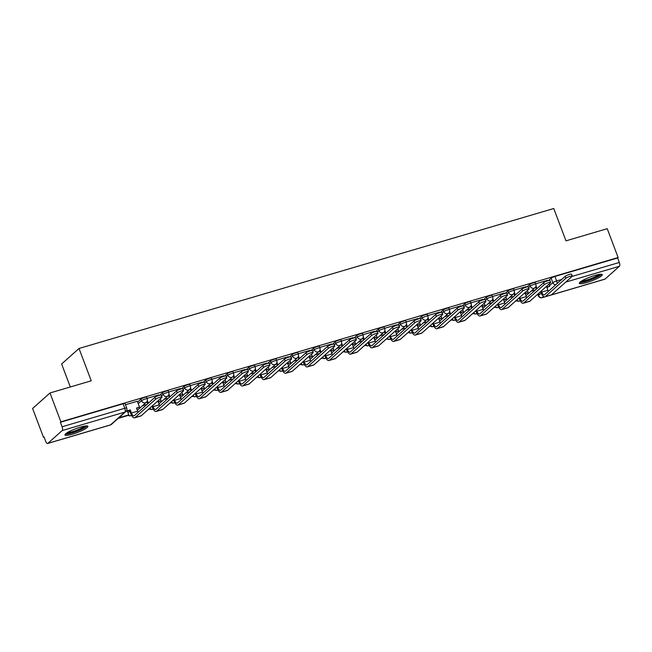 <?xml version="1.0" encoding="UTF-8"?>
<svg xmlns="http://www.w3.org/2000/svg" width="652" height="652" viewBox="0 0 652 652"><rect width="100%" height="100%" fill="white"/><g stroke="black" fill="none" stroke-linecap="round" stroke-linejoin="round"><path stroke-width="0.98" d="M146.602 397.215A3.146 0.53 159.3 0 0 144.679 397.418A3.146 0.53 159.3 0 0 140.897 399.138L141.492 400.735A3.146 0.53 -20.7 0 1 145.282 399.016A3.146 0.53 -20.7 0 1 147.205 398.812L146.602 397.215M168.192 390.85A3.146 0.53 159.3 0 0 166.268 391.053A3.146 0.53 159.3 0 0 162.487 392.773L163.09 394.37A3.146 0.53 -20.7 0 1 166.871 392.651A3.146 0.53 -20.7 0 1 168.795 392.439L168.192 390.85M189.789 384.484A3.146 0.53 159.3 0 0 187.857 384.688A3.146 0.53 159.3 0 0 184.076 386.408L184.679 388.005A3.146 0.53 -20.7 0 1 188.461 386.286A3.146 0.53 -20.7 0 1 190.392 386.074L189.789 384.484M211.378 378.119A3.146 0.53 159.3 0 0 209.455 378.323A3.146 0.53 159.3 0 0 205.665 380.043L206.268 381.64A3.146 0.53 -20.7 0 1 210.05 379.92A3.146 0.53 -20.7 0 1 211.982 379.708L211.378 378.119M232.968 371.746A3.146 0.53 159.3 0 0 231.044 371.958A3.146 0.53 159.3 0 0 227.263 373.677L227.866 375.275A3.146 0.53 -20.7 0 1 231.647 373.555A3.146 0.53 -20.7 0 1 233.571 373.343L232.968 371.746M254.565 365.381A3.146 0.53 159.3 0 0 252.634 365.593A3.146 0.53 159.3 0 0 248.852 367.312L249.455 368.91A3.146 0.53 -20.7 0 1 253.237 367.182A3.146 0.53 -20.7 0 1 255.168 366.978L254.565 365.381M276.155 359.016A3.146 0.53 159.3 0 0 274.223 359.228A3.146 0.53 159.3 0 0 270.441 360.947L271.045 362.536A3.146 0.53 -20.7 0 1 274.826 360.817A3.146 0.53 -20.7 0 1 276.758 360.613L276.155 359.016M297.744 352.65A3.146 0.53 159.3 0 0 295.821 352.862A3.146 0.53 159.3 0 0 292.039 354.582L292.642 356.171A3.146 0.53 -20.7 0 1 296.424 354.452A3.146 0.53 -20.7 0 1 298.347 354.248L297.744 352.65M319.341 346.285A3.146 0.53 159.3 0 0 317.41 346.489A3.146 0.53 159.3 0 0 313.628 348.217L314.231 349.806A3.146 0.53 -20.7 0 1 318.013 348.087A3.146 0.53 -20.7 0 1 319.945 347.883L319.341 346.285M340.931 339.92A3.146 0.53 159.3 0 0 338.999 340.124A3.146 0.53 159.3 0 0 335.218 341.844L335.821 343.441A3.146 0.53 -20.7 0 1 339.602 341.721A3.146 0.53 -20.7 0 1 341.534 341.518L340.931 339.92M362.52 333.555A3.146 0.53 159.3 0 0 360.597 333.759A3.146 0.53 159.3 0 0 356.815 335.478L357.418 337.076A3.146 0.53 -20.7 0 1 361.2 335.356A3.146 0.53 -20.7 0 1 363.123 335.144L362.52 333.555M384.118 327.19A3.146 0.53 159.3 0 0 382.186 327.394A3.146 0.53 159.3 0 0 378.404 329.113L379.008 330.711A3.146 0.53 -20.7 0 1 382.789 328.991A3.146 0.53 -20.7 0 1 384.713 328.779L384.118 327.19M405.707 320.825A3.146 0.53 159.3 0 0 403.775 321.028A3.146 0.53 159.3 0 0 399.994 322.748L400.597 324.346A3.146 0.53 -20.7 0 1 404.379 322.626A3.146 0.53 -20.7 0 1 406.31 322.414L405.707 320.825M427.296 314.451A3.146 0.53 159.3 0 0 425.373 314.663A3.146 0.53 159.3 0 0 421.591 316.383L422.186 317.98A3.146 0.53 -20.7 0 1 425.976 316.261A3.146 0.53 -20.7 0 1 427.899 316.049L427.296 314.451M448.886 308.086A3.146 0.53 159.3 0 0 446.962 308.298A3.146 0.53 159.3 0 0 443.181 310.018L443.784 311.615A3.146 0.53 -20.7 0 1 447.565 309.887A3.146 0.53 -20.7 0 1 449.489 309.684L448.886 308.086M470.483 301.721A3.146 0.53 159.3 0 0 468.552 301.933A3.146 0.53 159.3 0 0 464.77 303.653L465.373 305.242A3.146 0.53 -20.7 0 1 469.155 303.522A3.146 0.53 -20.7 0 1 471.086 303.319L470.483 301.721M492.073 295.356A3.146 0.53 159.3 0 0 490.149 295.568A3.146 0.53 159.3 0 0 486.359 297.288L486.962 298.877A3.146 0.53 -20.7 0 1 490.744 297.157A3.146 0.53 -20.7 0 1 492.676 296.953L492.073 295.356M513.662 288.991A3.146 0.53 159.3 0 0 511.738 289.195A3.146 0.53 159.3 0 0 507.957 290.922L508.56 292.512A3.146 0.53 -20.7 0 1 512.342 290.792A3.146 0.53 -20.7 0 1 514.265 290.588L513.662 288.991M535.259 282.626A3.146 0.53 159.3 0 0 533.328 282.829A3.146 0.53 159.3 0 0 529.546 284.549L530.149 286.147A3.146 0.53 -20.7 0 1 533.931 284.427A3.146 0.53 -20.7 0 1 535.862 284.223L535.259 282.626M586.816 282.536A12.266 2.078 159.3 0 0 602.244 274.671A12.266 2.078 159.3 0 0 594.73 275.478A12.266 2.078 159.3 0 0 579.302 283.343A12.266 2.078 159.3 0 0 586.816 282.536M72.486 434.175A12.266 2.078 159.3 0 0 87.914 426.31A12.266 2.078 159.3 0 0 80.4 427.117A12.266 2.078 159.3 0 0 64.972 434.982A12.266 2.078 159.3 0 0 72.486 434.175M49.992 392.969L91.239 380.809L79.022 348.478L553.76 208.51L565.977 240.841L607.224 228.681L618.129 257.524L60.889 421.82L49.992 392.969L32.6 408.486L43.505 437.337L44.108 437.158M70.31 386.978L61.63 363.995L79.022 348.478M43.505 437.337L44.01 436.881L45.705 441.38A3.146 1.247 -106.4 0 0 47.612 443.49A3.146 1.247 -106.4 0 0 47.816 443.376L62.168 430.573A3.146 1.247 -106.4 0 0 62.087 426.767L124.785 408.282A3.146 0.53 -20.7 0 1 126.708 408.07L125.013 403.58A3.146 0.53 -20.7 0 0 123.081 403.784L124.785 408.282A3.146 1.247 -106.4 0 1 124.866 412.088L62.168 430.573M60.889 421.82L60.383 422.276L62.087 426.767M548.373 280.653L551.136 278.184L552.839 282.683A3.146 0.53 -20.7 0 1 556.621 280.963L561.69 279.463M618.129 257.524L617.623 257.98L619.318 262.471A3.146 1.247 73.6 0 1 619.4 266.277L605.048 279.08A3.146 1.247 73.6 0 1 604.844 279.195L542.146 297.687A3.146 1.247 73.6 0 0 542.35 297.565L544.534 296.921M525.968 286.676L514.102 290.14M504.371 293.041L492.504 296.505M482.977 299.92L482.839 299.349L470.915 302.87M461.192 305.772L449.326 309.235M439.595 312.137L427.728 315.601M418.005 318.502L406.139 321.966M396.416 324.867L384.55 328.331M375.022 331.754L374.884 331.183L362.952 334.696M353.229 337.597L341.363 341.069M331.64 343.971L319.773 347.435M310.05 350.336L298.176 353.8M288.453 356.701L276.587 360.165M266.864 363.066L254.997 366.53M245.274 369.431L233.408 372.895M223.677 375.796L211.81 379.26M202.087 382.162L190.221 385.625M180.694 389.048L180.555 388.478L168.632 391.991M158.909 394.892L147.034 398.364M137.311 401.265L125.445 404.729M137.613 402.064L140.897 399.138M159.724 395.242L162.487 392.773M181.313 388.877L184.076 386.408M202.902 382.512L205.665 380.043M224.5 376.147L227.263 373.677M246.089 369.774L248.852 367.312M267.679 363.408L270.441 360.947M289.276 357.043L292.039 354.582M310.865 350.678L313.628 348.217M332.455 344.313L335.218 341.844M354.044 337.948L356.815 335.478M375.642 331.583L378.404 329.113M397.231 325.218L399.994 322.748M418.82 318.852L421.591 316.383M440.418 312.479L443.181 310.018M462.007 306.114L464.77 303.653M483.597 299.749L486.359 297.288M505.194 293.384L507.957 290.922M526.783 287.019L529.546 284.549M547.558 280.303L535.691 283.775M535.585 289.863L531.078 291.191M60.383 422.276L123.081 403.784M617.623 257.98L554.917 276.464A3.146 0.53 159.3 0 0 551.136 278.184M513.988 296.228L509.481 297.556M492.399 302.593L487.892 303.922M470.809 308.958L466.302 310.287M449.22 315.323L444.705 316.652M427.622 321.689L423.115 323.017M406.033 328.054L401.526 329.382M384.444 334.419L379.937 335.747M362.846 340.792L358.339 342.121M341.257 347.157L336.75 348.486M319.667 353.523L315.16 354.851M298.07 359.888L293.563 361.216M276.481 366.253L271.974 367.581M254.891 372.618L250.384 373.946M233.294 378.983L228.787 380.312M211.704 385.348L207.197 386.677M190.115 391.713L185.608 393.042M168.526 398.087L164.019 399.415M146.928 404.452L142.421 405.78M541.29 291.004L541.698 292.072A4.246 1.687 -106.4 0 0 544.265 294.924A4.246 1.687 -106.4 0 0 544.542 294.761L565.154 276.375A3.537 0.603 -20.7 0 1 568.74 274.647A3.537 0.603 -20.7 0 1 571.576 274.207L572.293 276.089A3.537 0.603 159.3 0 0 569.457 276.538A3.537 0.603 159.3 0 0 565.863 278.257L545.259 296.652A6.292 2.502 73.6 0 1 544.844 296.88A6.292 2.502 73.6 0 1 541.038 292.658L540.638 291.591M544.844 296.88L551.07 295.046A6.292 2.502 73.6 0 0 551.486 294.81L572.097 276.424A3.537 0.603 159.3 0 0 572.293 276.089M536.001 285.951L537.003 288.6M549 284.125L549.791 286.22L546.751 287.116L547.924 290.238A4.246 1.687 -106.4 0 0 548.413 291.314M547.55 280.278L547.753 280.825M536.906 294.916L539 293.905L537.566 294.329M538.764 293.27L539 293.905M546.881 287.475L549.791 286.22M536.343 289.186L535.536 287.067M600.28 274.28A10.611 1.801 -20.7 0 1 596.71 276.986A10.611 1.801 -20.7 0 1 586.881 280.906A10.611 1.801 -20.7 0 1 580.516 281.745M581.755 280.922A9.829 1.663 159.3 0 0 595.969 276.326A9.829 1.663 159.3 0 0 598.805 274.484M579.636 282.528A12.184 2.062 159.3 0 0 597.656 276.855A12.184 2.062 159.3 0 0 601.462 274.28M85.95 425.927A10.611 1.801 -20.7 0 1 82.388 428.625A10.611 1.801 -20.7 0 1 72.551 432.553A10.611 1.801 -20.7 0 1 66.194 433.393M67.425 432.569A9.829 1.663 159.3 0 0 81.639 427.965A9.829 1.663 159.3 0 0 84.475 426.123M65.306 434.167A12.184 2.062 159.3 0 0 83.334 428.503A12.184 2.062 159.3 0 0 87.132 425.919M519.701 297.369L520.109 298.437A4.246 1.687 -106.4 0 0 522.676 301.289A4.246 1.687 -106.4 0 0 522.953 301.126L543.564 282.74A3.537 0.603 -20.7 0 1 547.15 281.02A3.537 0.603 -20.7 0 1 549.986 280.572L550.696 282.455A3.537 0.603 159.3 0 0 547.859 282.903A3.537 0.603 159.3 0 0 544.273 284.622L523.662 303.017A6.292 2.502 73.6 0 1 523.254 303.245A6.292 2.502 73.6 0 1 519.448 299.023L519.041 297.956M523.254 303.245L529.481 301.411A6.292 2.502 73.6 0 0 529.897 301.175L550.5 282.789A3.537 0.603 159.3 0 0 550.696 282.455M514.412 292.316L515.406 294.965M527.411 290.499L528.202 292.585L525.153 293.481L526.335 296.603A4.246 1.687 -106.4 0 0 526.816 297.679M525.952 286.644L526.164 287.19M515.316 301.281L516.751 300.865L517.411 300.27L515.976 300.694M517.166 299.635L517.411 300.27M525.292 293.84L528.202 292.585M514.746 295.552L513.947 293.433M498.112 303.734L498.511 304.802A4.246 1.687 -106.4 0 0 501.086 307.654A4.246 1.687 -106.4 0 0 501.364 307.5L521.967 289.105A3.537 0.603 -20.7 0 1 525.561 287.385A3.537 0.603 -20.7 0 1 528.397 286.937L529.106 288.82A3.537 0.603 159.3 0 0 526.27 289.268A3.537 0.603 159.3 0 0 522.684 290.996L502.073 309.382A6.292 2.502 73.6 0 1 501.657 309.618A6.292 2.502 73.6 0 1 497.851 305.389L497.452 304.329M501.657 309.618L507.892 307.777A6.292 2.502 73.6 0 0 508.299 307.54L528.911 289.154A3.537 0.603 159.3 0 0 529.106 288.82M492.814 298.681L493.817 301.33M505.822 296.864L506.612 298.95L503.564 299.847L504.738 302.968A4.246 1.687 -106.4 0 0 505.227 304.044M504.363 293.009L504.566 293.555M493.727 307.654L495.161 307.231L495.822 306.636L494.387 307.059M495.577 306L495.822 306.636M503.694 300.205L506.612 298.95M493.156 301.917L492.358 299.798M476.522 310.107L476.922 311.167A4.246 1.687 -106.4 0 0 479.489 314.019A4.246 1.687 -106.4 0 0 479.766 313.865L500.377 295.47A3.537 0.603 -20.7 0 1 503.963 293.75A3.537 0.603 -20.7 0 1 506.8 293.302L507.517 295.193A3.537 0.603 159.3 0 0 504.681 295.633A3.537 0.603 159.3 0 0 501.095 297.361L480.483 315.747A6.292 2.502 73.6 0 1 480.068 315.984A6.292 2.502 73.6 0 1 476.262 311.754L475.862 310.694M480.068 315.984L486.294 314.142A6.292 2.502 73.6 0 0 486.71 313.914L507.321 295.519A3.537 0.603 159.3 0 0 507.517 295.193M471.225 305.054L472.227 307.695M484.224 303.229L485.015 305.315L481.975 306.212L483.148 309.333A4.246 1.687 -106.4 0 0 483.637 310.409M472.129 314.019L473.572 313.596L474.224 313.009L472.79 313.433M473.988 312.365L474.224 313.009M482.105 306.57L485.015 305.315M471.567 308.282L470.768 306.163M454.925 316.473L455.332 317.532A4.246 1.687 -106.4 0 0 457.9 320.385A4.246 1.687 -106.4 0 0 458.177 320.23L478.788 301.843A3.537 0.603 -20.7 0 1 482.374 300.116A3.537 0.603 -20.7 0 1 485.21 299.667L485.919 301.558A3.537 0.603 159.3 0 0 483.091 301.998A3.537 0.603 159.3 0 0 479.497 303.726L458.886 322.112A6.292 2.502 73.6 0 1 458.478 322.349A6.292 2.502 73.6 0 1 454.672 318.119L454.265 317.059M458.478 322.349L464.705 320.507A6.292 2.502 73.6 0 0 465.12 320.279L485.724 301.884A3.537 0.603 159.3 0 0 485.919 301.558M449.636 311.42L450.63 314.06M462.635 309.594L463.425 311.68L460.377 312.585L461.559 315.698A4.246 1.687 -106.4 0 0 462.04 316.774M461.176 305.739L461.388 306.285M450.54 320.385L451.975 319.961L452.635 319.374L451.2 319.798M452.39 318.73L452.635 319.374M460.516 312.936L463.425 311.68M449.97 314.647L449.171 312.528M433.336 322.838L433.735 323.897A4.246 1.687 -106.4 0 0 436.31 326.75A4.246 1.687 -106.4 0 0 436.587 326.595L457.199 308.209A3.537 0.603 -20.7 0 1 460.785 306.481A3.537 0.603 -20.7 0 1 463.621 306.041L464.33 307.923A3.537 0.603 159.3 0 0 461.494 308.363A3.537 0.603 159.3 0 0 457.908 310.091L437.296 328.478A6.292 2.502 73.6 0 1 436.889 328.714A6.292 2.502 73.6 0 1 433.075 324.492L432.675 323.425M436.889 328.714L443.115 326.88A6.292 2.502 73.6 0 0 443.523 326.644L464.134 308.257A3.537 0.603 159.3 0 0 464.33 307.923M428.038 317.785L429.04 320.425M441.045 315.959L441.836 318.054L438.788 318.95L439.97 322.064A4.246 1.687 -106.4 0 0 440.45 323.147M439.587 312.104L439.79 312.658M428.951 326.75L431.045 325.739L429.611 326.163M430.801 325.095L431.045 325.739M438.918 319.301L441.836 318.054M428.38 321.012L427.582 318.893M411.746 329.203L412.145 330.271A4.246 1.687 -106.4 0 0 414.713 333.115A4.246 1.687 -106.4 0 0 414.99 332.96L435.601 314.574A3.537 0.603 -20.7 0 1 439.195 312.846A3.537 0.603 -20.7 0 1 442.023 312.406L442.741 314.288A3.537 0.603 159.3 0 0 439.904 314.729A3.537 0.603 159.3 0 0 436.318 316.456L415.707 334.843A6.292 2.502 73.6 0 1 415.291 335.079A6.292 2.502 73.6 0 1 411.485 330.857L411.086 329.79M415.291 335.079L421.518 333.245A6.292 2.502 73.6 0 0 421.934 333.009L442.545 314.623A3.537 0.603 159.3 0 0 442.741 314.288M406.449 324.15L407.451 326.791M419.448 322.324L420.238 324.419L417.198 325.315L418.372 328.429A4.246 1.687 -106.4 0 0 418.861 329.513M417.997 318.469L418.201 319.024M407.361 333.115L409.456 332.104L408.013 332.528M409.212 331.46L409.456 332.104M417.329 325.666L420.238 324.419M406.791 327.377L405.992 325.267M390.149 335.568L390.556 336.636A4.246 1.687 -106.4 0 0 393.123 339.48A4.246 1.687 -106.4 0 0 393.4 339.325L414.012 320.939A3.537 0.603 -20.7 0 1 417.598 319.211A3.537 0.603 -20.7 0 1 420.434 318.771L421.151 320.654A3.537 0.603 159.3 0 0 418.315 321.094A3.537 0.603 159.3 0 0 414.721 322.822L394.118 341.208A6.292 2.502 73.6 0 1 393.702 341.444A6.292 2.502 73.6 0 1 389.896 337.223L389.488 336.155M393.702 341.444L399.929 339.61A6.292 2.502 73.6 0 0 400.344 339.374L420.956 320.988A3.537 0.603 159.3 0 0 421.151 320.654M384.859 330.515L385.854 333.156M397.859 328.69L398.649 330.784L395.601 331.681L396.783 334.794A4.246 1.687 -106.4 0 0 397.272 335.878M396.4 324.835L396.612 325.389M385.764 339.48L387.858 338.469L386.424 338.893M387.614 337.826L387.858 338.469M395.74 332.031L398.649 330.784M385.202 333.751L384.395 331.632M368.559 341.933L368.959 343.001A4.246 1.687 -106.4 0 0 371.534 345.853A4.246 1.687 -106.4 0 0 371.811 345.69L392.422 327.304A3.537 0.603 -20.7 0 1 396.008 325.576A3.537 0.603 -20.7 0 1 398.845 325.136L399.554 327.019A3.537 0.603 159.3 0 0 396.718 327.467A3.537 0.603 159.3 0 0 393.132 329.187L372.52 347.573A6.292 2.502 73.6 0 1 372.113 347.809A6.292 2.502 73.6 0 1 368.307 343.588L367.899 342.52M372.113 347.809L378.339 345.976A6.292 2.502 73.6 0 0 378.747 345.739L399.358 327.353A3.537 0.603 159.3 0 0 399.554 327.019M363.262 336.88L364.264 339.529M376.269 335.055L377.06 337.149L374.012 338.046L375.193 341.159A4.246 1.687 -106.4 0 0 375.674 342.243M364.175 345.845L366.269 344.835L364.835 345.258M366.025 344.191L366.269 344.835M374.15 338.396L377.06 337.149M363.604 340.116L362.805 337.997M346.97 348.298L347.369 349.366A4.246 1.687 -106.4 0 0 349.937 352.219A4.246 1.687 -106.4 0 0 350.222 352.056L370.825 333.669A3.537 0.603 -20.7 0 1 374.419 331.941A3.537 0.603 -20.7 0 1 377.255 331.501L377.964 333.384A3.537 0.603 159.3 0 0 375.128 333.832A3.537 0.603 159.3 0 0 371.542 335.552L350.931 353.946A6.292 2.502 73.6 0 1 350.515 354.175A6.292 2.502 73.6 0 1 346.709 349.953L346.31 348.885M350.515 354.175L356.75 352.341A6.292 2.502 73.6 0 0 357.157 352.104L377.769 333.718A3.537 0.603 159.3 0 0 377.964 333.384M341.672 343.245L342.675 345.894M354.672 341.42L355.462 343.514L352.422 344.411L353.596 347.532A4.246 1.687 -106.4 0 0 354.085 348.608M353.221 337.573L353.425 338.119M342.585 352.21L344.68 351.2L343.237 351.624M344.435 350.564L344.68 351.2M352.553 344.769L355.462 343.514M342.015 346.481L341.216 344.362M325.372 354.664L325.78 355.731A4.246 1.687 -106.4 0 0 328.347 358.584A4.246 1.687 -106.4 0 0 328.624 358.421L349.236 340.034A3.537 0.603 -20.7 0 1 352.822 338.315A3.537 0.603 -20.7 0 1 355.658 337.866L356.375 339.749A3.537 0.603 159.3 0 0 353.539 340.197A3.537 0.603 159.3 0 0 349.945 341.917L329.341 360.311A6.292 2.502 73.6 0 1 328.926 360.54A6.292 2.502 73.6 0 1 325.12 356.318L324.72 355.25M328.926 360.54L335.152 358.706A6.292 2.502 73.6 0 0 335.568 358.47L356.179 340.083A3.537 0.603 159.3 0 0 356.375 339.749M320.083 349.611L321.077 352.259M333.082 347.785L333.873 349.88L330.825 350.776L332.007 353.897A4.246 1.687 -106.4 0 0 332.496 354.973M331.632 343.938L331.835 344.484M320.988 358.576L322.422 358.16L323.082 357.565L321.648 357.989M322.846 356.929L323.082 357.565M330.963 351.135L333.873 349.88M320.425 352.846L319.619 350.727M303.783 361.029L304.182 362.096A4.246 1.687 -106.4 0 0 306.758 364.949A4.246 1.687 -106.4 0 0 307.035 364.794L327.646 346.399A3.537 0.603 -20.7 0 1 331.232 344.68A3.537 0.603 -20.7 0 1 334.068 344.232L334.778 346.114A3.537 0.603 159.3 0 0 331.941 346.562A3.537 0.603 159.3 0 0 328.355 348.29L307.744 366.677A6.292 2.502 73.6 0 1 307.337 366.913A6.292 2.502 73.6 0 1 303.53 362.683L303.123 361.624M307.337 366.913L313.563 365.071A6.292 2.502 73.6 0 0 313.979 364.835L334.582 346.448A3.537 0.603 159.3 0 0 334.778 346.114M298.494 355.976L299.488 358.624M311.493 354.158L312.284 356.245L309.235 357.141L310.417 360.263A4.246 1.687 -106.4 0 0 310.898 361.338M310.034 350.303L310.246 350.849M299.398 364.949L301.493 363.93L300.059 364.354M301.248 363.294L301.493 363.93M309.374 357.5L312.284 356.245M298.828 359.211L298.029 357.092M282.194 367.402L282.593 368.462A4.246 1.687 -106.4 0 0 285.16 371.314A4.246 1.687 -106.4 0 0 285.446 371.159L306.049 352.765A3.537 0.603 -20.7 0 1 309.643 351.045A3.537 0.603 -20.7 0 1 312.479 350.597L313.188 352.487A3.537 0.603 159.3 0 0 310.352 352.928A3.537 0.603 159.3 0 0 306.766 354.655L286.155 373.042A6.292 2.502 73.6 0 1 285.739 373.278A6.292 2.502 73.6 0 1 281.933 369.048L281.534 367.989M285.739 373.278L291.974 371.436A6.292 2.502 73.6 0 0 292.381 371.208L312.993 352.813A3.537 0.603 159.3 0 0 313.188 352.487M276.896 362.349L277.899 364.99M289.904 360.523L290.686 362.61L287.646 363.506L288.82 366.628A4.246 1.687 -106.4 0 0 289.309 367.704M288.445 356.668L288.649 357.214M277.809 371.314L279.904 370.303L278.469 370.727M279.659 369.66L279.904 370.303M287.776 363.865L290.686 362.61M277.239 365.576L276.44 363.457M260.596 373.767L261.004 374.827A4.246 1.687 -106.4 0 0 263.571 377.679A4.246 1.687 -106.4 0 0 263.848 377.524L284.459 359.13A3.537 0.603 -20.7 0 1 288.045 357.41A3.537 0.603 -20.7 0 1 290.882 356.962L291.599 358.853A3.537 0.603 159.3 0 0 288.763 359.293A3.537 0.603 159.3 0 0 285.168 361.021L264.565 379.407A6.292 2.502 73.6 0 1 264.15 379.643A6.292 2.502 73.6 0 1 260.344 375.413L259.944 374.354M264.15 379.643L270.376 377.801A6.292 2.502 73.6 0 0 270.792 377.573L291.403 359.179A3.537 0.603 159.3 0 0 291.599 358.853M255.307 368.714L256.309 371.355M268.306 366.889L269.097 368.975L266.057 369.88L267.23 372.993A4.246 1.687 -106.4 0 0 267.719 374.069M266.855 363.034L267.059 363.58M256.212 377.679L258.306 376.669L256.872 377.092M258.07 376.025L258.306 376.669M266.187 370.23L269.097 368.975M255.649 371.942L254.842 369.823M239.007 380.132L239.414 381.192A4.246 1.687 -106.4 0 0 241.982 384.044A4.246 1.687 -106.4 0 0 242.259 383.889L262.87 365.503A3.537 0.603 -20.7 0 1 266.456 363.775A3.537 0.603 -20.7 0 1 269.292 363.327L270.001 365.218A3.537 0.603 159.3 0 0 267.173 365.658A3.537 0.603 159.3 0 0 263.579 367.386L242.968 385.772A6.292 2.502 73.6 0 1 242.56 386.008A6.292 2.502 73.6 0 1 238.754 381.787L238.347 380.719M242.56 386.008L248.787 384.175A6.292 2.502 73.6 0 0 249.203 383.938L269.806 365.552A3.537 0.603 159.3 0 0 270.001 365.218M233.718 375.079L234.712 377.72M246.717 373.254L247.507 375.34L244.459 376.245L245.641 379.358A4.246 1.687 -106.4 0 0 246.122 380.442M245.258 369.399L245.47 369.945M234.622 384.044L236.717 383.034L235.282 383.457M236.472 382.39L236.717 383.034M244.598 376.595L247.507 375.34M234.052 378.307L233.253 376.188M217.418 386.497L217.817 387.565A4.246 1.687 -106.4 0 0 220.392 390.409A4.246 1.687 -106.4 0 0 220.669 390.255L241.273 371.868A3.537 0.603 -20.7 0 1 244.867 370.14A3.537 0.603 -20.7 0 1 247.703 369.7L248.412 371.583A3.537 0.603 159.3 0 0 245.576 372.023A3.537 0.603 159.3 0 0 241.99 373.751L221.378 392.137A6.292 2.502 73.6 0 1 220.963 392.374A6.292 2.502 73.6 0 1 217.157 388.152L216.757 387.084M220.963 392.374L227.198 390.54A6.292 2.502 73.6 0 0 227.605 390.303L248.216 371.917A3.537 0.603 159.3 0 0 248.412 371.583M212.12 381.444L213.122 384.085M225.127 379.619L225.918 381.713L222.87 382.61L224.043 385.723A4.246 1.687 -106.4 0 0 224.532 386.807M223.669 375.764L223.872 376.318M213.033 390.409L214.467 389.986L215.127 389.399L213.693 389.823M214.883 388.755L215.127 389.399M223 382.96L225.918 381.713M212.462 384.672L211.664 382.561M195.828 392.863L196.228 393.93A4.246 1.687 -106.4 0 0 198.795 396.775A4.246 1.687 -106.4 0 0 199.072 396.62L219.683 378.233A3.537 0.603 -20.7 0 1 223.277 376.506A3.537 0.603 -20.7 0 1 226.105 376.065L226.823 377.948A3.537 0.603 159.3 0 0 223.986 378.388A3.537 0.603 159.3 0 0 220.4 380.116L199.789 398.502A6.292 2.502 73.6 0 1 199.373 398.739A6.292 2.502 73.6 0 1 195.567 394.517L195.168 393.449M199.373 398.739L205.6 396.905A6.292 2.502 73.6 0 0 206.016 396.669L226.627 378.282A3.537 0.603 159.3 0 0 226.823 377.948M190.531 387.81L191.533 390.45M203.53 385.984L204.32 388.079L201.281 388.975L202.454 392.088A4.246 1.687 -106.4 0 0 202.943 393.172M202.079 382.129L202.283 382.683M191.435 396.775L192.878 396.351L193.53 395.764L192.095 396.188M193.294 395.12L193.53 395.764M201.411 389.325L204.32 388.079M190.873 391.045L190.074 388.926M174.231 399.228L174.638 400.295A4.246 1.687 -106.4 0 0 177.205 403.148A4.246 1.687 -106.4 0 0 177.483 402.985L198.094 384.598A3.537 0.603 -20.7 0 1 201.68 382.871A3.537 0.603 -20.7 0 1 204.516 382.431L205.225 384.313A3.537 0.603 159.3 0 0 202.397 384.762A3.537 0.603 159.3 0 0 198.803 386.481L178.192 404.868A6.292 2.502 73.6 0 1 177.784 405.104A6.292 2.502 73.6 0 1 173.978 400.882L173.571 399.815M177.784 405.104L184.011 403.27A6.292 2.502 73.6 0 0 184.426 403.034L205.03 384.647A3.537 0.603 159.3 0 0 205.225 384.313M168.941 394.175L169.936 396.815M181.941 392.349L182.731 394.444L179.683 395.34L180.865 398.453A4.246 1.687 -106.4 0 0 181.354 399.537M169.846 403.14L171.28 402.716L171.941 402.129L170.506 402.553M171.696 401.485L171.941 402.129M179.822 395.691L182.731 394.444M169.275 397.41L168.477 395.291M152.641 405.593L153.041 406.661A4.246 1.687 -106.4 0 0 155.616 409.513A4.246 1.687 -106.4 0 0 155.893 409.35L176.505 390.964A3.537 0.603 -20.7 0 1 180.091 389.236A3.537 0.603 -20.7 0 1 182.927 388.796L183.636 390.678A3.537 0.603 159.3 0 0 180.8 391.127A3.537 0.603 159.3 0 0 177.214 392.846L156.602 411.241A6.292 2.502 73.6 0 1 156.195 411.469A6.292 2.502 73.6 0 1 152.381 407.247L151.981 406.18M156.195 411.469L162.421 409.635A6.292 2.502 73.6 0 0 162.829 409.399L183.44 391.013A3.537 0.603 159.3 0 0 183.636 390.678M147.344 400.54L148.346 403.189M160.351 398.714L161.142 400.809L158.094 401.705L159.275 404.827A4.246 1.687 -106.4 0 0 159.756 405.903M158.892 394.867L159.104 395.414M148.257 409.505L149.691 409.081L150.351 408.494L148.917 408.918M150.107 407.859L150.351 408.494M158.224 402.064L161.142 400.809M147.686 403.775L146.887 401.656M154.907 397.329A3.537 0.603 -20.7 0 1 158.501 395.609A3.537 0.603 -20.7 0 1 161.329 395.161L162.046 397.044A3.537 0.603 159.3 0 0 159.21 397.492A3.537 0.603 159.3 0 0 155.624 399.211L135.013 417.606A6.292 2.502 73.6 0 1 134.597 417.834A6.292 2.502 73.6 0 1 130.791 413.612L129.618 410.499L130.278 409.912L131.451 413.026A4.246 1.687 -106.4 0 0 134.019 415.878A4.246 1.687 -106.4 0 0 134.296 415.715L154.907 397.329L155.624 399.211M134.597 417.834L140.824 416A6.292 2.502 73.6 0 0 141.239 415.764L161.851 397.378A3.537 0.603 159.3 0 0 162.046 397.044M126.855 409.806L127.23 410.809L126.57 411.396L129.618 410.499M127.23 410.809L130.278 409.912M137.303 401.233L139.544 407.174L136.504 408.07L137.678 411.192A4.246 1.687 -106.4 0 0 138.167 412.268M118.199 418.372L128.102 415.454L128.762 414.859L118.86 417.777M127.36 411.159L128.762 414.859M136.635 408.429L139.544 407.174M126.57 411.396L126.39 410.923M47.816 443.376L110.514 424.884L124.866 412.088A3.146 2.836 48.3 0 0 125.86 411.534A3.146 3.146 0 0 0 126.708 408.07M538.136 294.557L538.487 295.486L541.201 293.066M547.028 287.866L547.753 287.214M549.563 285.609L552.839 282.683A3.146 2.836 -131.7 0 0 555.643 284.867M543.523 296.521L542.35 297.565A3.146 2.836 -131.7 0 1 538.487 295.486A3.146 0.53 -20.7 0 0 538.316 295.78A3.146 3.146 0 0 0 542.146 297.687M551.356 294.908L605.048 279.08M619.4 266.277L565.732 282.104M127.979 412.797L129.854 411.127M138.216 403.661L141.492 400.735A3.146 2.836 48.3 0 0 145.363 402.822A3.146 2.836 -131.7 0 0 146.358 402.268A3.146 3.146 0 0 0 147.205 398.812M161.549 395.74L163.09 394.37A3.146 2.836 48.3 0 0 166.953 396.457A3.146 2.836 -131.7 0 0 167.947 395.903A3.146 3.146 0 0 0 168.795 392.439M183.147 389.374L184.679 388.005A3.146 2.836 48.3 0 0 188.542 390.083A3.146 2.836 -131.7 0 0 189.545 389.537A3.146 3.146 0 0 0 190.392 386.074M204.736 383.009L206.268 381.64A3.146 2.836 48.3 0 0 210.131 383.718A3.146 2.836 -131.7 0 0 211.134 383.172A3.146 3.146 0 0 0 211.982 379.708M226.325 376.644L227.866 375.275A3.146 2.836 48.3 0 0 231.729 377.353A3.146 2.836 -131.7 0 0 232.723 376.799A3.146 3.146 0 0 0 233.571 373.343M247.923 370.279L249.455 368.91A3.146 2.836 48.3 0 0 253.318 370.988A3.146 2.836 -131.7 0 0 254.321 370.434A3.146 3.146 0 0 0 255.168 366.978M269.512 363.914L271.045 362.536A3.146 2.836 48.3 0 0 274.908 364.623A3.146 2.836 -131.7 0 0 275.91 364.069A3.146 3.146 0 0 0 276.758 360.613M291.102 357.54L292.642 356.171A3.146 2.836 48.3 0 0 296.505 358.258A3.146 2.836 -131.7 0 0 297.499 357.703A3.146 3.146 0 0 0 298.347 354.248M312.691 351.175L314.231 349.806A3.146 2.836 48.3 0 0 318.094 351.893A3.146 2.836 -131.7 0 0 319.097 351.338A3.146 3.146 0 0 0 319.945 347.883M334.289 344.81L335.821 343.441A3.146 2.836 48.3 0 0 339.684 345.527A3.146 2.836 -131.7 0 0 340.686 344.973A3.146 3.146 0 0 0 341.534 341.518M355.878 338.445L357.418 337.076A3.146 2.836 48.3 0 0 361.281 339.162A3.146 2.836 -131.7 0 0 362.276 338.608A3.146 3.146 0 0 0 363.123 335.144M377.467 332.08L379.008 330.711A3.146 2.836 48.3 0 0 382.871 332.797A3.146 2.836 -131.7 0 0 383.865 332.243A3.146 3.146 0 0 0 384.713 328.779M399.065 325.715L400.597 324.346A3.146 2.836 48.3 0 0 404.46 326.424A3.146 2.836 -131.7 0 0 405.462 325.878A3.146 3.146 0 0 0 406.31 322.414M420.654 319.35L422.186 317.98A3.146 2.836 48.3 0 0 426.058 320.059A3.146 2.836 -131.7 0 0 427.052 319.504A3.146 3.146 0 0 0 427.899 316.049M442.243 312.984L443.784 311.615A3.146 2.836 48.3 0 0 447.647 313.693A3.146 2.836 -131.7 0 0 448.641 313.139A3.146 3.146 0 0 0 449.489 309.684M463.841 306.619L465.373 305.242A3.146 2.836 48.3 0 0 469.236 307.328A3.146 2.836 -131.7 0 0 470.239 306.774A3.146 3.146 0 0 0 471.086 303.319M485.43 300.246L486.962 298.877A3.146 2.836 48.3 0 0 490.826 300.963A3.146 2.836 -131.7 0 0 491.828 300.409A3.146 3.146 0 0 0 492.676 296.953M507.02 293.881L508.56 292.512A3.146 2.836 48.3 0 0 512.423 294.598A3.146 2.836 -131.7 0 0 513.417 294.044A3.146 3.146 0 0 0 514.265 290.588M528.617 287.516L530.149 286.147A3.146 2.836 48.3 0 0 534.012 288.233A3.146 2.836 -131.7 0 0 535.015 287.679A3.146 3.146 0 0 0 535.862 284.223M517.077 300.572A3.146 2.836 48.3 0 0 520.247 300.784A3.146 3.146 0 0 1 516.857 300.768M495.487 306.937A3.146 2.836 48.3 0 0 498.658 307.149M473.89 313.302A3.146 2.836 48.3 0 0 477.068 313.514A3.146 3.146 0 0 1 473.67 313.498M452.301 319.667A3.146 2.836 48.3 0 0 455.479 319.879A3.146 3.146 0 0 1 452.081 319.871M430.711 326.033A3.146 2.836 48.3 0 0 433.882 326.244M409.122 332.398A3.146 2.836 48.3 0 0 412.292 332.61A3.146 3.146 0 0 1 408.894 332.601M387.524 338.771A3.146 2.836 48.3 0 0 390.703 338.975M365.935 345.136A3.146 2.836 48.3 0 0 369.105 345.34A3.146 3.146 0 0 1 365.715 345.332M344.346 351.501A3.146 2.836 48.3 0 0 347.516 351.705A3.146 3.146 0 0 1 344.117 351.697M322.748 357.866A3.146 2.836 48.3 0 0 325.927 358.07A3.146 3.146 0 0 1 322.528 358.062M301.159 364.232A3.146 2.836 48.3 0 0 304.329 364.444M279.569 370.597A3.146 2.836 48.3 0 0 282.74 370.809M257.972 376.962A3.146 2.836 48.3 0 0 261.15 377.174A3.146 3.146 0 0 1 257.752 377.166M236.383 383.327A3.146 2.836 48.3 0 0 239.553 383.539A3.146 3.146 0 0 1 236.163 383.531M214.793 389.692A3.146 2.836 48.3 0 0 217.964 389.904A3.146 3.146 0 0 1 214.573 389.896M193.196 396.066A3.146 2.836 48.3 0 0 196.374 396.269M171.606 402.431A3.146 2.836 48.3 0 0 174.785 402.634A3.146 3.146 0 0 1 171.386 402.626M150.017 408.796A3.146 2.836 48.3 0 0 153.187 409A3.146 3.146 0 0 1 149.797 408.991M128.428 415.161A3.146 2.836 48.3 0 0 131.598 415.365A3.146 3.146 0 0 1 128.2 415.357M554.917 276.464L556.621 280.963A3.146 1.247 -106.4 0 1 557.093 283.563M572.138 276.383L619.318 262.471M111.516 424.338A3.146 2.836 48.3 0 1 110.514 424.884A3.146 1.247 73.6 0 1 110.31 425.006A3.146 3.146 0 0 0 111.516 424.338L125.86 411.534M565.863 278.257L565.154 276.375M547.924 290.238L541.698 292.072M551.486 294.81L545.259 296.652M544.273 284.622L543.564 282.74M526.335 296.603L520.109 298.437M529.897 301.175L523.662 303.017M522.684 290.996L521.967 289.105M504.738 302.968L498.511 304.802M508.299 307.54L502.073 309.382M501.095 297.361L500.377 295.47M483.148 309.333L476.922 311.167M486.71 313.914L480.483 315.747M479.497 303.726L478.788 301.843M461.559 315.698L455.332 317.532M465.12 320.279L458.886 322.112M457.908 310.091L457.199 308.209M439.97 322.064L433.735 323.897M443.523 326.644L437.296 328.478M436.318 316.456L435.601 314.574M418.372 328.429L412.145 330.271M421.934 333.009L415.707 334.843M414.721 322.822L414.012 320.939M396.783 334.794L390.556 336.636M400.344 339.374L394.118 341.208M393.132 329.187L392.422 327.304M375.193 341.159L368.959 343.001M378.747 345.739L372.52 347.573M371.542 335.552L370.825 333.669M353.596 347.532L347.369 349.366M357.157 352.104L350.931 353.946M349.945 341.917L349.236 340.034M332.007 353.897L325.78 355.731M335.568 358.47L329.341 360.311M328.355 348.29L327.646 346.399M310.417 360.263L304.182 362.096M313.979 364.835L307.744 366.677M306.766 354.655L306.049 352.765M288.82 366.628L282.593 368.462M292.381 371.208L286.155 373.042M285.168 361.021L284.459 359.13M267.23 372.993L261.004 374.827M270.792 377.573L264.565 379.407M263.579 367.386L262.87 365.503M245.641 379.358L239.414 381.192M249.203 383.938L242.968 385.772M241.99 373.751L241.273 371.868M224.043 385.723L217.817 387.565M227.605 390.303L221.378 392.137M220.4 380.116L219.683 378.233M202.454 392.088L196.228 393.93M206.016 396.669L199.789 398.502M198.803 386.481L198.094 384.598M180.865 398.453L174.638 400.295M184.426 403.034L178.192 404.868M177.214 392.846L176.505 390.964M159.275 404.827L153.041 406.661M162.829 409.399L156.602 411.241M137.678 411.192L131.451 413.026M141.239 415.764L135.013 417.606M535.015 287.679L526.001 295.715M495.259 307.133A3.146 3.146 0 0 0 498.666 307.157M513.417 294.044L504.412 302.088M491.828 300.409L482.814 308.453M470.239 306.774L461.225 314.818M430.491 326.236A3.146 3.146 0 0 0 433.89 326.253M448.641 313.139L439.635 321.183M427.052 319.504L418.038 327.548M387.304 338.967A3.146 3.146 0 0 0 390.703 338.983M405.462 325.878L396.449 333.914M383.865 332.243L374.859 340.279M362.276 338.608L353.262 346.644M340.686 344.973L331.672 353.009M300.939 364.427A3.146 3.146 0 0 0 304.337 364.452M319.097 351.338L310.083 359.382M279.341 370.792A3.146 3.146 0 0 0 282.748 370.817M297.499 357.703L288.486 365.748M275.91 364.069L266.896 372.113M254.321 370.434L245.307 378.478M232.723 376.799L223.717 384.843M192.976 396.261A3.146 3.146 0 0 0 196.374 396.277M211.134 383.172L202.12 391.208M189.545 389.537L180.531 397.573M167.947 395.903L158.941 403.938M146.358 402.268L137.344 410.304M537.884 294.631L538.316 295.78M47.612 443.49L110.31 425.006"/></g></svg>

